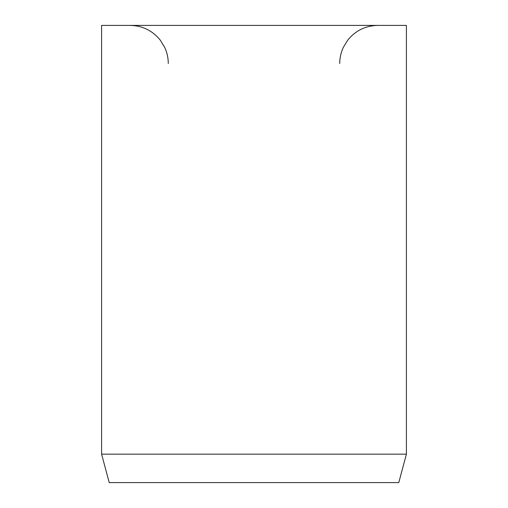 <?xml version="1.0" encoding="UTF-8"?>
<svg xmlns="http://www.w3.org/2000/svg" width="508" height="508" viewBox="0 0 508 508"><rect width="100%" height="100%" fill="white"/><g stroke="black" fill="none" stroke-linecap="round" stroke-linejoin="round"><path stroke-width="0.76" d="M406.4 454.165L406.4 25.4L101.6 25.4L101.6 454.165L109.22 482.6L398.78 482.6L406.4 454.165L101.6 454.165M339.725 63.5C339.738 57.931 340.906 52.616 343.224 47.549L347.72 40.151C355.479 30.594 365.519 25.673 377.825 25.4M168.275 63.5C168.262 57.931 167.094 52.616 164.776 47.549L160.28 40.151C152.521 30.594 142.481 25.673 130.175 25.4"/></g></svg>
